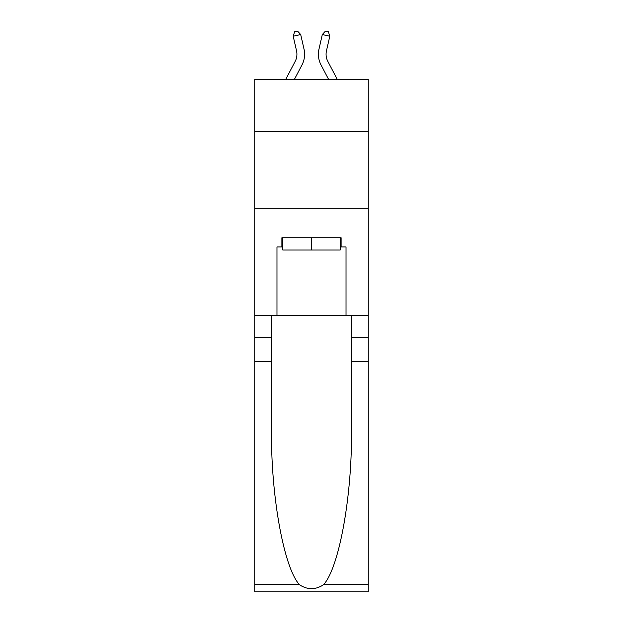 <?xml version="1.0" encoding="UTF-8"?>
<svg xmlns="http://www.w3.org/2000/svg" width="623" height="623" viewBox="0 0 623 623"><rect width="100%" height="100%" fill="white"/><g stroke="black" fill="none" stroke-linecap="round" stroke-linejoin="round"><path stroke-width="0.93" d="M368.263 131.585L368.263 79.425L254.737 79.425L254.737 131.585L368.263 131.585L368.263 315.69L346.022 315.69L346.022 246.965L341.108 246.965L341.108 237.752L281.892 237.752L281.892 246.965L282.811 246.965M254.737 361.722L271.535 361.722L271.535 430.135C270.717 495.534 283.987 568.589 299.632 584.849C307.536 589.895 315.448 589.895 323.368 584.849L368.263 584.849L368.263 591.85L254.737 591.85L254.737 131.585M285.723 79.425L295.17 61.381A15.341 15.341 -38.9 0 0 296.54 50.86L293.207 36.235L294.57 31.835L297.56 31.15L300.691 34.53L304.024 49.155A23.012 23.012 142.9 0 1 301.968 64.948L294.383 79.425L301.968 64.948M337.277 79.425L327.83 61.381A15.341 15.341 38.9 0 1 326.46 50.86L329.793 36.235L322.309 34.53L318.976 49.155A23.012 23.012 -142.9 0 0 321.032 64.948L328.617 79.425L321.032 64.948M340.189 237.752L340.189 250.033L282.811 250.033L282.811 237.752M311.5 237.752L311.5 250.033M323.368 584.849C339.013 568.589 352.283 495.534 351.465 430.135L351.465 315.69M351.465 361.722L368.263 361.722L368.263 315.69M271.535 315.69L271.535 361.722M368.263 584.849L368.263 361.722M254.737 315.69L276.978 315.69L276.978 246.965L281.892 246.965M254.737 208.3L368.263 208.3M276.978 315.69L346.022 315.69M340.189 246.965L341.108 246.965M295.17 61.381A15.341 15.341 -37.1 0 0 296.54 50.86A15.341 15.341 -37.1 0 1 295.17 61.381A15.341 15.341 -37.1 0 0 296.54 50.86A15.341 15.341 -37.1 0 1 295.17 61.381A15.341 15.341 -37.1 0 0 296.54 50.86A15.341 15.341 -37.1 0 1 295.17 61.381A15.341 15.341 -37.1 0 0 296.54 50.86A15.341 15.341 -37.1 0 1 295.17 61.381A15.341 15.341 -37.1 0 0 296.54 50.86A15.341 15.341 -37.1 0 1 295.17 61.381A15.341 15.341 -37.1 0 0 296.54 50.86A15.341 15.341 -37.1 0 1 295.17 61.381A15.341 15.341 -37.1 0 0 296.54 50.86M293.207 36.235L300.691 34.53L304.024 49.155M327.83 61.381A15.341 15.341 37.1 0 1 326.46 50.86A15.341 15.341 37.1 0 0 327.83 61.381A15.341 15.341 37.1 0 1 326.46 50.86A15.341 15.341 37.1 0 0 327.83 61.381A15.341 15.341 37.1 0 1 326.46 50.86A15.341 15.341 37.1 0 0 327.83 61.381A15.341 15.341 37.1 0 1 326.46 50.86A15.341 15.341 37.1 0 0 327.83 61.381A15.341 15.341 37.1 0 1 326.46 50.86A15.341 15.341 37.1 0 0 327.83 61.381A15.341 15.341 37.1 0 1 326.46 50.86A15.341 15.341 37.1 0 0 327.83 61.381A15.341 15.341 37.1 0 1 326.46 50.86M329.793 36.235L328.43 31.835L325.44 31.15L322.309 34.53L318.976 49.155M351.465 337.175L368.263 337.175M271.535 337.175L254.737 337.175M254.737 584.849L299.632 584.849"/></g></svg>
